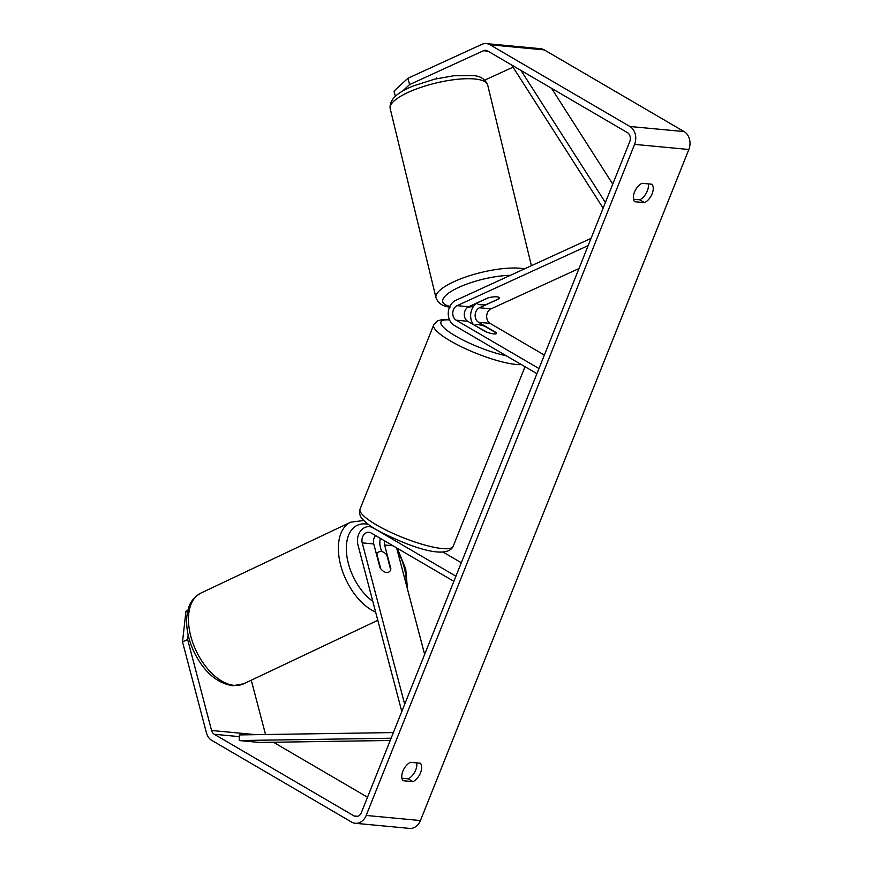 <?xml version="1.0" encoding="UTF-8"?>
<svg xmlns="http://www.w3.org/2000/svg" width="872" height="872" viewBox="0 0 872 872"><rect width="100%" height="100%" fill="white"/><g stroke="black" fill="none" stroke-linecap="round" stroke-linejoin="round"><path stroke-width="1.31" d="M375.549 535.582A7.892 6.278 -84.6 0 0 373.761 543.965L380.029 567.814A11.271 6.191 65.4 0 0 386.569 572.533A11.271 6.191 65.4 0 0 388.487 572.239M381.533 551.518L380.334 546.951A13.527 10.769 95.4 0 1 380.388 538.406M401.796 711.53L357.945 544.837A13.527 10.769 95.4 0 1 369.488 526.666A13.527 10.769 95.4 0 1 373.129 527.854L455.925 576.218M424.642 654.414L396.618 547.889M404.695 704.303L362.229 542.875A7.892 6.278 95.4 0 1 368.965 532.28A7.892 6.278 95.4 0 1 371.08 532.966L453.876 581.33M442.911 552.009L461.31 562.745M390.656 569.623A11.271 6.191 65.4 0 0 390.885 568.827L384.607 544.989A7.892 6.278 95.4 0 1 384.465 540.793M386.569 572.533A11.271 6.486 64.7 0 0 388.618 572.174A11.271 6.486 64.7 0 0 390.721 569.874L386.754 554.821A11.271 6.486 64.7 0 0 381.02 551.453A11.271 6.486 64.7 0 0 378.971 551.812A11.271 6.486 64.7 0 0 376.868 554.112L376.475 554.298M380.704 568.686L376.868 554.112M395.365 96.28L394.002 91.124L407.943 78.251L409.6 84.573L483.448 50.739A6.758 5.385 95.4 0 1 485.748 50.336A6.758 5.385 95.4 0 1 487.568 50.925L627.415 132.62A6.758 5.385 95.4 0 1 629.769 141.569L361.357 812.639A6.758 5.385 95.4 0 1 355.918 816.552A6.758 5.385 95.4 0 1 354.097 815.963L214.25 734.268A6.758 5.385 95.4 0 1 211.569 730.485L187.644 639.525L182.51 641.879L185.932 611.348L187.872 610.465M633.497 199.241L639.797 199.83A11.271 6.387 120.3 0 0 648.278 183.883M416.696 762.88A11.271 6.387 -59.7 0 1 408.216 778.838L401.916 778.238M403.038 780.702A11.271 6.387 -59.7 0 1 402.897 771.131A11.271 6.387 -59.7 0 1 410.407 762.292L420.391 763.229A11.271 6.387 -59.7 0 1 420.533 772.799A11.271 6.387 -59.7 0 1 413.023 781.639L403.038 780.702M634.478 192.134A11.271 6.387 120.3 0 0 634.62 201.705L644.604 202.642A11.271 6.387 120.3 0 0 652.114 193.802A11.271 6.387 120.3 0 0 651.973 184.232L641.988 183.294A11.271 6.387 120.3 0 0 634.478 192.134M407.943 78.251L481.78 44.407A13.527 10.769 95.4 0 1 486.38 43.6L540.64 48.712A13.527 10.769 95.4 0 1 544.281 49.9L684.128 131.596A13.527 10.769 95.4 0 1 688.836 149.494L420.435 820.552A13.527 10.769 95.4 0 1 409.546 828.4L355.286 823.288A13.527 10.769 95.4 0 1 351.645 822.1L211.798 740.404A13.527 10.769 95.4 0 1 206.435 732.84L182.51 641.879M486.38 43.6A13.527 10.769 95.4 0 1 490.02 44.788L629.867 126.484A13.527 10.769 95.4 0 1 634.576 144.381L366.175 815.44A13.527 10.769 95.4 0 1 355.286 823.288M484.778 80.104L513.019 67.166M367.526 797.226L273.427 742.246M188.156 634.947L187.644 639.525M265.546 734.518L251.256 680.204M409.6 84.573L402.243 91.375M639.797 199.83L644.604 202.642M408.216 778.838L413.023 781.639M498.969 298.736A11.271 2.845 -14.7 0 1 498.849 298.889L479.491 307.762A7.892 6.278 -84.6 0 0 475.153 314.857A7.892 6.278 -84.6 0 0 478.575 322.302L496.201 332.603A11.271 2.365 -158.2 0 1 496.43 333.464A11.271 2.365 -158.2 0 1 485.355 331.578L467.719 321.278A7.892 6.278 95.4 0 1 464.307 313.833A7.892 6.278 95.4 0 1 468.646 306.737L488.004 297.864A11.271 2.845 -14.7 0 1 496.855 296.807A11.271 2.845 -14.7 0 1 499.187 297.864M591.053 238.361L455.729 300.382A13.527 10.769 -84.6 0 0 448.284 312.536A13.527 10.769 -84.6 0 0 454.149 325.31L536.934 373.674M578.986 268.532L491.023 308.852A7.892 6.278 -84.6 0 0 486.685 315.937A7.892 6.278 -84.6 0 0 490.108 323.392L544.368 355.089M588.164 245.588L457.113 305.647A7.892 6.278 -84.6 0 0 452.775 312.743A7.892 6.278 -84.6 0 0 456.187 320.188L538.983 368.562M477.235 302.944A13.527 10.769 -84.6 0 0 473.42 324.613M474.074 336.952A11.271 2.365 21.8 0 0 475.502 337.846A11.271 2.365 21.8 0 0 477.18 338.772M475.393 325.757L486.947 332.178A11.271 2.365 21.8 0 0 496.43 333.464A11.271 2.365 21.8 0 0 496.441 333.071L484.996 326.39A11.271 2.365 21.8 0 0 475.502 325.093A11.271 2.365 21.8 0 0 475.502 325.485M436.403 77.434L436.698 78.676M496.855 296.807A11.271 3.15 -13.6 0 1 499.242 298.082A11.271 3.15 -13.6 0 1 499.22 298.627L486.99 304.23A11.271 3.15 -13.6 0 1 479.731 304.655A11.271 3.15 -13.6 0 1 477.344 303.38A11.271 3.15 -13.6 0 1 477.365 302.835L477.344 302.748M488.473 297.744L477.365 302.835M551.529 88.29L612.754 184.101M521.009 70.458L605.397 202.511M511.635 64.986L603.13 208.168M391.125 738.224L239.222 740.546L259.573 742.464L390.231 740.47M239.222 740.546L239.364 734.922L393.381 732.567M373.761 543.965L362.229 542.875M393.01 545.774L384.607 544.989M234.568 685.392A50.14 28.863 -115.3 0 1 193.104 643.58A50.14 28.863 -115.3 0 1 200.778 593.145C189.377 599.991 188.363 607.359 186.859 616.341C185.889 627.589 188.21 639.307 193.802 651.482C203.765 671.756 216.757 683.179 232.78 685.741L243.68 683.79A50.14 28.863 -115.3 0 1 234.568 685.392M200.778 593.145L350.686 522.186A50.14 28.863 64.7 0 0 340.974 566.299A50.14 28.863 64.7 0 0 375.647 612.133M372.813 601.331A44.505 25.626 -115.3 0 1 346.565 553.48A44.505 25.626 -115.3 0 1 365.346 523.898A44.505 25.626 -115.3 0 1 368.169 524.301M397.24 550.265A44.505 25.626 -115.3 0 1 406.243 584.48M688.836 149.494L634.576 144.381M420.435 820.552L366.175 815.44M255.987 734.671L211.569 730.485M239.32 736.633L214.25 734.268M357.814 816.312L354.097 815.963M487.971 51.165L483.448 50.739M544.281 49.9L490.02 44.788M684.128 131.596L629.867 126.484M468.646 306.737L457.113 305.647M467.719 321.278L456.187 320.188M490.108 323.392L478.575 322.302M491.023 308.852L479.491 307.762M521.358 364.572A50.14 10.519 -158.2 0 1 450.061 340.756A50.14 10.519 -158.2 0 1 433.678 324.983L437.373 320.918L442.867 319.403L449.374 319.523M449.538 319.904A44.505 9.341 21.8 0 0 455.489 335.96A44.505 9.341 21.8 0 0 506.294 355.776M433.678 324.983L360.038 509.117A50.14 10.519 21.8 0 0 376.41 524.889A50.14 10.519 21.8 0 0 424.457 544.946A50.14 10.519 21.8 0 0 453.146 546.363L525.009 366.709M487.655 84.911A50.14 13.996 166.4 0 0 477.006 79.254A50.14 13.996 166.4 0 0 421.165 87.265A50.14 13.996 166.4 0 0 390.176 108.499C389.086 99.909 397.033 92.312 414.015 85.696L434.714 79.145L453.952 75.733L473.529 75.635C480.505 76.071 485.214 79.167 487.655 84.911L531.408 265.698M390.176 108.499L435.989 297.799A50.14 13.996 -13.6 0 1 466.978 276.566A50.14 13.996 -13.6 0 1 522.818 268.554A50.14 13.996 -13.6 0 1 524.552 268.838M468.46 306.824A44.505 12.426 166.4 0 0 473.627 306.236M510.447 275.301A44.505 12.426 166.4 0 0 455.522 288.959A44.505 12.426 166.4 0 0 449.908 306.355M369.488 526.666L371.832 526.884M350.686 522.186L363.777 520.497M377.805 620.308L243.68 683.79M378.971 551.812L376.17 553.131M407.529 589.363L405.72 568.98L397.327 548.303M360.038 509.117C358.948 513.052 359.885 516.507 362.839 519.494C365.924 522.884 370.633 526.416 376.955 530.078C404.194 544.411 445.984 561.11 453.146 546.363M475.273 325.692L475.502 325.093M473.431 306.519L467.872 307.162M477.344 303.38L477.202 302.813M435.989 297.799C438.431 303.543 443.14 306.639 450.115 307.075"/></g></svg>
